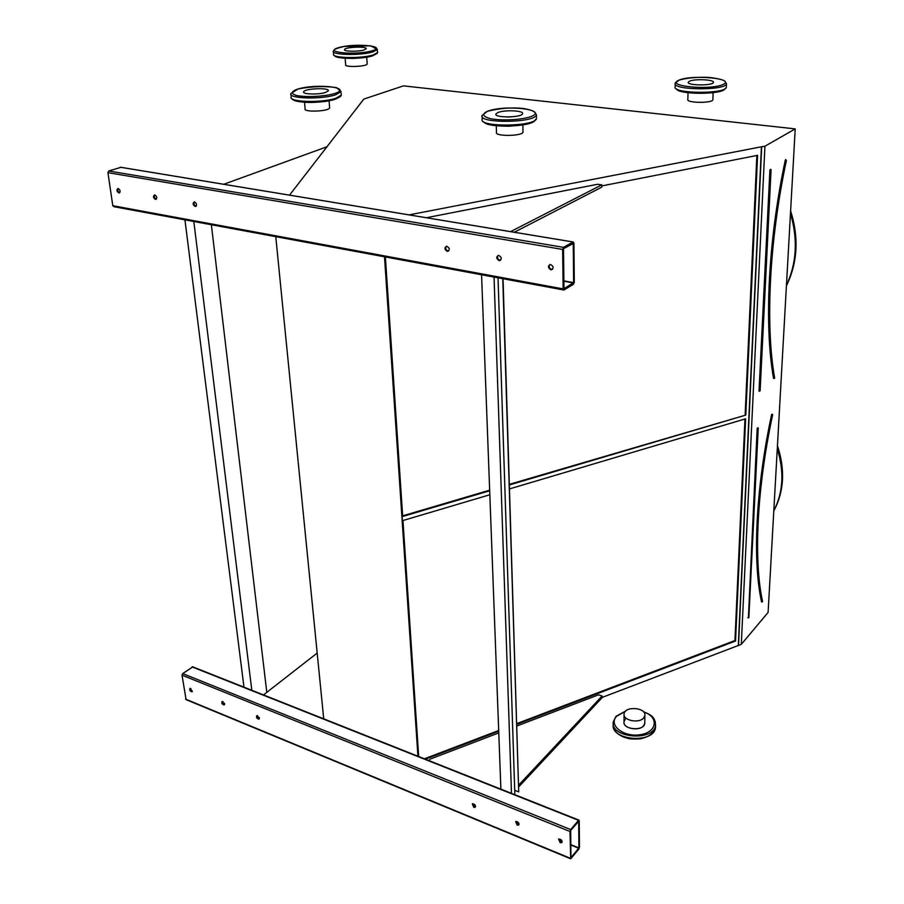 <?xml version="1.0" encoding="UTF-8"?>
<svg xmlns="http://www.w3.org/2000/svg" width="904" height="904" viewBox="0 0 904 904"><rect width="100%" height="100%" fill="white"/><g stroke="black" fill="none" stroke-linecap="round" stroke-linejoin="round"><path stroke-width="1.36" d="M289.54 195.14L363.803 99.101L403.421 85.88L795.215 128.888L768.106 612.404L741.291 644.36L602.098 697.447M573.938 243.119L574.3 282.206L573.486 284.274L563.938 290.014L563.147 288.907L562.65 249.436L563.486 247.346L573.136 241.967L573.938 243.119M384.505 256.792L417.93 756.219M275.765 236.667L323.722 718.827M579.227 820.629L579.475 847.274L578.809 849.161L570.684 858.789L569.983 831.488L570.673 829.567L578.537 820.346L579.227 820.629M509.415 484.329L745.789 415.094L757.586 155.33L601.748 185.919M745.145 414.733L756.851 155.477M385.386 256.962L402.687 516.478L489.685 490.77M509.438 484.928L745.789 415.094M402.642 515.856L489.663 490.171M795.215 128.888L764.92 146.233L741.291 644.36M384.731 256.838L418.134 756.298M516.862 724.319L735.54 641.004L745.63 418.801L509.562 488.894M489.832 494.748L402.958 520.534L418.688 756.524M425.388 759.179L498.714 731.234M764.92 146.233L761.439 146.787L738.308 645.275M761.439 146.787L409.071 214.881M761.688 146.866L738.511 645.422M516.839 723.595L734.941 640.54L744.952 419.004M734.941 640.54L735.54 641.004M424.405 758.795L498.692 730.5M570.401 858.676L186.088 699.639L182.02 675.164L182.71 673.593L192.846 666.881M570.684 830.482L578.662 821.307L578.91 847.952L570.955 857.67L570.684 830.482M517.178 825.069L518.58 825.081C519.224 822.877 518.252 821.691 515.675 821.499L517.178 825.069M222.926 701.617L222.147 701.549C221.39 703.21 222.056 704.34 224.158 704.95L222.926 701.617M473.786 807.328L475.075 807.34C475.764 805.238 474.849 804.051 472.329 803.78L473.786 807.328M257.651 715.765L256.815 715.708C256.047 717.414 256.747 718.567 258.906 719.143L257.651 715.765M560.186 842.664L561.7 842.652C562.299 840.37 561.271 839.172 558.627 839.07L560.186 842.664M190.744 688.498L190.009 688.43C189.252 690.034 189.897 691.153 191.942 691.797L190.744 688.498M570.582 832.256L570.605 830.606M518.998 824.504L517.777 824.414L515.845 821.42M224.599 704.487L222.384 701.504M475.504 806.786L474.397 806.684L472.521 803.701M259.346 718.657L257.052 715.663M562.107 842.065L560.774 841.986L558.796 838.98M192.382 691.334L190.258 688.396M428.812 760.535L430.44 758.987L498.782 732.907M516.918 725.98L598.584 694.814L602.098 696.024L518.749 785.045M518.794 786.785L602.098 697.673L602.098 696.024M515.291 790.537L514.726 791.136M211.367 224.746L266.804 692.351L263.505 694.927L317.18 653.05M563.452 289.924L113.927 206.7L112.797 205.705L107.926 172.664L108.751 170.98L121 167.308M563.497 248.69L573.249 243.515L573.611 282.624L563.994 288.67L563.497 248.69M499.087 260.601L499.392 260.635C502.059 258.962 501.799 257.199 498.635 255.357C496.013 256.815 496.172 258.567 499.087 260.601M154.821 194.914L154.686 194.891C152.844 196.27 153.138 197.795 155.567 199.479C157.398 198.213 157.149 196.688 154.821 194.914M447.254 251.38L447.514 251.402C450.056 249.786 449.796 248.069 446.745 246.238C444.248 247.662 444.418 249.38 447.254 251.38M194.563 201.897L194.416 201.874C192.484 203.287 192.767 204.835 195.275 206.541C197.196 205.253 196.948 203.705 194.563 201.897M550.852 269.81L551.203 269.844C553.994 268.115 553.734 266.33 550.434 264.465C547.7 265.957 547.847 267.742 550.852 269.81M118.187 188.473L118.062 188.45C116.3 189.806 116.593 191.309 118.966 192.97C120.707 191.716 120.447 190.224 118.187 188.473M563.531 262.736L563.497 260.182M500.635 260.182L499.822 260.205C497.505 259.075 496.94 257.482 498.127 255.414M155.567 199.479L156.279 199.162C154.415 198.134 153.895 196.71 154.708 194.891M448.678 250.996L448 250.996C445.751 249.877 445.186 248.295 446.339 246.261M196.145 206.236L195.965 206.214C194.044 205.163 193.524 203.716 194.383 201.874M552.525 269.347L551.564 269.403C549.191 268.273 548.604 266.657 549.824 264.544M119.757 192.665L119.69 192.654C117.882 191.648 117.362 190.247 118.119 188.461M426.383 217.728L597.601 184.28L601.748 184.868L510.579 231.639M514.297 232.249L601.748 187.162L601.748 184.868M223.74 184.28L327.158 146.697M184.936 219.853L244.023 687.526M193.806 221.491L251.866 690.633M502.76 278.692L518.715 791.893L514.704 790.299M518.715 791.893L503.042 278.748M481.572 274.771L500.906 789.52M494.047 277.076L511.494 793.723M498.025 277.81L514.851 794.684M624.065 714.861L624.02 721.765C622.585 728.33 639.06 731.72 643.625 725.754L644.767 723.369C644.19 731.539 622.415 729.822 624.02 721.765L625.206 719.301M507.11 116.989L511.517 116.853L507.11 116.989M497.957 112.525C504.647 109.633 524.32 110.582 522.568 113.734C521.766 117.746 493.697 117.995 495.9 113.994L497.957 112.525M689.492 81.224C694.713 78.591 714.974 79.631 713.414 82.467C712.872 85.903 686.418 85.586 688.272 82.185L689.492 81.224M363.95 49.991C358.029 51.878 343.204 51.539 344.514 49.562C345.068 46.929 367.691 46.149 366.154 48.805L363.95 49.991M325.587 92.434C318.66 94.83 302.004 94.332 303.62 91.801C304.445 88.4 330.186 87.439 328.276 90.875L325.587 92.434M643.738 717.878L644.88 715.505C646.439 707.425 624.664 705.787 624.076 713.911C622.641 720.443 639.162 723.821 643.738 717.878M712.883 99.429L712.872 99.802C712.318 103.384 686 103.011 687.854 99.463L688.023 92.716M522.987 131.555L523.009 132.142C522.218 136.323 494.296 136.538 496.477 132.357L496.273 125.746M329.587 107.361L329.632 107.915C328.932 111.452 303.122 112.424 305.111 108.83L304.535 102.242M367.171 63.608L367.193 63.981C366.719 66.715 344.051 67.506 345.644 64.726L345.158 58.274M759.021 391.093L769.903 169.952L770.49 169.907L759.496 391.274M770.558 169.33L770.49 169.907L770.784 169.398M770.603 169.353L769.903 169.952M771.067 169.749L760.117 390.833M785.892 160.155L785.734 159.556L785.271 160.245L785.825 160.37C768.456 241.775 764.761 326.152 774.095 378.29L773.564 378.493L774.129 378.38M773.564 378.493C764.196 326.287 767.88 241.775 785.271 160.245M786.446 285.257C796.729 263.233 798.074 239.311 790.469 213.48M772.219 414.156L771.632 414.495C755.608 489.03 752.467 561.203 761.575 602.03L761.948 601.883M757.834 427.705L757.19 428.315L748.399 617.861M773.801 510.771C783.248 492.499 784.401 471.809 777.282 448.7M747.857 617.771L748.501 617.839M757.19 428.315L748.874 617.466M758.241 428.01L748.828 617.737M761.575 602.03L762.061 601.838C752.987 561.068 756.139 489.007 772.14 414.586L771.632 414.495M192.055 666.892L578.537 820.346M185.557 699.108L570.322 858.269M182.02 675.164L569.983 831.488M182.71 673.593L570.673 829.567M222.418 702.476L224.497 703.312M257.075 716.612L259.256 717.505M472.521 804.537L475.436 805.724M515.856 822.222L518.93 823.476M558.796 839.748L562.039 841.07M570.74 844.618L578.91 847.952M222.565 702.837L224.599 703.674M257.211 716.985L259.358 717.866M472.656 804.933L475.538 806.108M515.981 822.629L519.032 823.86M558.932 840.155L562.141 841.466M570.74 844.98L578.797 848.268M120.334 167.229L573.091 241.989M112.797 205.705L563.147 288.907M107.926 172.664L562.65 249.436M108.751 170.98L563.486 247.346M563.757 280.839L573.611 282.624M563.757 281.2L573.475 282.963M655.208 721.561L655.524 725.144C654.36 741.788 609.951 738.229 613.274 721.855L615.974 716.341L625.681 711.052M613.274 723.855L613.274 724.206C609.94 740.591 654.315 744.161 655.479 727.494L655.513 725.629M625.387 711.335L616.607 716.296C608.008 725.155 623.828 737.641 640.507 734.658C657.355 732.07 659.027 716.815 643.625 711.9M535.145 120.175C532.648 127.012 486.578 128.424 483.73 121.769M487.414 111.294C481.651 114.096 482.702 116.559 490.578 118.684C502.409 120.966 522.433 119.848 531.439 116.424C548.592 109.395 504.669 104.48 487.414 111.294L482.114 115.429C477.504 123.599 534.897 123.113 536.434 114.921L535.326 113.633C535.179 114.017 537.665 111.147 523.698 108.503C511.935 107.237 499.844 108.175 487.414 111.294M535.021 112.345L536.434 114.921L536.479 117.475M482.16 116.639L482.25 119.113C477.64 127.362 534.976 126.876 536.501 118.616L533.755 121.52L527.45 123.961L510.218 126.176C495.708 126.515 484.284 123.712 483.685 121.735M725.008 88.716C722.997 94.739 677.955 94.818 676.395 88.829M678.87 80.196C664.666 86.117 710.024 90.626 723.166 84.445C736.071 78.411 691.933 74.331 678.87 80.196C673.401 84.095 676.474 81.597 675.265 83.258C671.333 90.185 725.392 90.863 726.454 83.835L725.415 82.501C726.228 80.727 721.381 79.089 710.872 77.608C704.815 76.964 689.639 76.976 678.87 80.196M725.29 81.778L726.454 83.835L726.364 86.614M676.271 82.094L677.819 81.247M675.243 84.015L675.186 86.716C671.265 93.711 725.268 94.411 726.341 87.315L725.245 88.592C725.324 88.705 724.036 90.908 711.787 92.818L686.701 92.536C680.011 91.033 676.565 89.79 676.35 88.807M372.471 55.89C361.95 59.314 335.192 59.122 334.672 55.641M372.132 50.782C388.302 46.014 354.888 42.929 338.785 47.584C321.767 52.262 355.747 55.641 372.132 50.782M373.013 51.878C361.035 55.754 330.615 55.042 333.35 51.008L334.231 49.901C333.757 49.426 336.943 48.296 343.802 46.488L370.595 45.765L377.431 49.483L373.013 51.878M376.38 47.923L377.578 51.799M333.406 51.743L333.587 54.048C330.853 58.127 361.25 58.85 373.216 54.952L377.635 52.522L377.239 53.392L372.482 55.89C367.747 57.528 354.029 58.534 351.893 58.41L343.859 58.184C338.006 57.573 334.932 56.715 334.638 55.619M291.009 94.604L291.224 96.897C287.856 102.129 322.005 103.18 336.005 98.208L341.373 95.022L340.853 96.073C339.508 96.412 343.249 95.541 335.203 99.248C323.282 103.474 294.184 103.338 292.58 99.09M334.751 93.507C353.701 87.405 316.389 83.224 297.472 89.168C290.93 91.586 290.692 93.711 296.783 95.541C306.366 97.474 324.954 96.479 334.751 93.507M335.746 94.762C321.722 99.7 287.54 98.672 290.907 93.485L298.218 88.942C312.016 86.343 324.751 85.903 336.446 87.609L341.113 91.598L335.746 94.762M339.814 89.473L341.294 93.937M785.836 159.929L786.39 160.528C769.055 241.752 765.36 325.96 774.649 377.974L774.615 378.177M786.412 285.811C797.633 262.725 799.034 237.741 790.616 210.835M773.79 510.975C784.107 491.573 785.327 469.797 777.451 445.661M762.14 601.906L762.58 601.522C753.54 560.853 756.704 488.94 772.671 414.687L772.332 414.224M192.462 666.723L578.854 820.097M120.379 167.206L573.136 241.967M119.723 192.71L118.966 192.97M551.915 269.437L551.203 269.844M196.112 206.236L195.275 206.541M448.271 251.029L447.514 251.402M500.127 260.239L499.392 260.635M643.343 711.606C650.134 714.872 655.084 715.957 655.524 725.144L655.479 727.494C653.66 733.472 648.417 737.28 639.761 738.907C627.534 739.348 629.071 738.421 624.562 737.404C618.867 735.268 615.24 732.127 613.68 727.969M495.912 114.571L495.9 113.994M292.546 99.067C292.41 100.299 296.704 101.372 305.405 102.299C312.264 102.841 327.022 101.892 335.203 99.248M644.88 715.505L644.767 723.369M712.872 99.802L713.098 92.671M523.009 132.142L522.828 124.933M329.632 107.915L329.067 100.762M367.193 63.981L366.73 57.155"/></g></svg>
